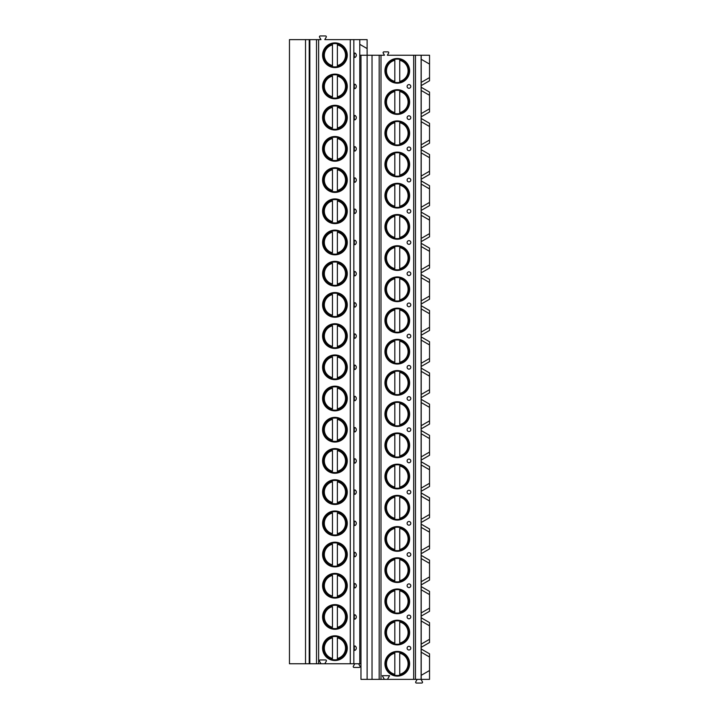<?xml version="1.0" encoding="UTF-8"?>
<svg xmlns="http://www.w3.org/2000/svg" width="719" height="719" viewBox="0 0 719 719"><rect width="100%" height="100%" fill="white"/><g stroke="black" fill="none" stroke-linecap="round" stroke-linejoin="round"><path stroke-width="1.08" d="M384.377 679.365L387.451 679.365L389.581 675.68L382.247 675.68L384.377 679.365L360.974 679.365L360.974 55.237L359.779 55.237L359.779 663.763L289.469 663.763L289.469 39.635L320.98 39.635L319.551 37.145A0.8 0.8 0 0 1 320.243 35.95L325.536 35.95A0.8 0.8 0 0 1 326.228 37.145L324.79 39.635L367.121 39.635L367.121 48.577L359.779 44.335L359.779 39.635M421.208 679.365L421.208 649.005L429.531 653.814L429.531 657.004L421.208 652.196L429.531 657.004L429.531 679.365L387.451 679.365M360.974 663.763L359.779 663.763M421.208 649.005L421.208 647.307L429.531 642.507L429.531 625.8L421.208 620.991L421.208 616.102L429.531 611.294L429.531 594.595L421.208 589.787L421.208 584.898L429.531 580.089L429.531 563.381L421.208 558.582L421.208 553.693L429.531 548.885L429.531 532.177L421.208 527.378L421.208 522.488L429.531 517.68L429.531 500.972L421.208 496.164L421.208 491.275L429.531 486.475L429.531 469.768L421.208 464.959L421.208 460.07L429.531 455.271L429.531 438.563L421.208 433.755L421.208 428.866L429.531 424.057L429.531 407.349L421.208 402.55L421.208 397.661L429.531 392.853L429.531 376.145L421.208 371.346L421.208 366.456L429.531 361.648L429.531 344.94L421.208 340.132L421.208 335.243L429.531 330.443L429.531 313.736L421.208 308.927L421.208 304.038L429.531 299.239L429.531 282.531L421.208 277.723L421.208 272.834L429.531 268.025L429.531 251.326L421.208 246.518L421.208 241.629L429.531 236.821L429.531 220.113L421.208 215.314L421.208 210.424L429.531 205.616L429.531 188.908L421.208 184.1L421.208 179.22L429.531 174.411L429.531 157.704L421.208 152.895L421.208 148.006L429.531 143.207L429.531 126.499L421.208 121.691L421.208 116.802L429.531 111.993L429.531 95.294L421.208 90.486L421.208 85.597L429.531 80.789L429.531 55.237L387.361 55.237L388.62 53.062A0.8 0.8 0 0 0 387.927 51.858L383.901 51.858A0.8 0.8 0 0 0 383.209 53.062L384.467 55.237L360.974 55.237M367.121 679.365L367.121 48.577M372.029 679.365L372.029 55.237M384.935 70.839A12.349 12.349 0 0 0 397.283 83.188A12.349 12.349 0 0 0 409.623 70.839A12.349 12.349 0 0 0 397.283 58.491A12.349 12.349 0 0 0 384.935 70.839M384.935 102.044A12.349 12.349 0 0 0 397.283 114.393A12.349 12.349 0 0 0 409.623 102.044A12.349 12.349 0 0 0 397.283 89.704A12.349 12.349 0 0 0 384.935 102.044M384.935 133.258A12.349 12.349 0 0 0 397.283 145.597A12.349 12.349 0 0 0 409.623 133.258A12.349 12.349 0 0 0 397.283 120.909A12.349 12.349 0 0 0 384.935 133.258M384.935 164.462A12.349 12.349 0 0 0 397.283 176.811A12.349 12.349 0 0 0 409.623 164.462A12.349 12.349 0 0 0 397.283 152.113A12.349 12.349 0 0 0 384.935 164.462M384.935 195.667A12.349 12.349 0 0 0 397.283 208.016A12.349 12.349 0 0 0 409.623 195.667A12.349 12.349 0 0 0 397.283 183.318A12.349 12.349 0 0 0 384.935 195.667M384.935 226.871A12.349 12.349 0 0 0 397.283 239.22A12.349 12.349 0 0 0 409.623 226.871A12.349 12.349 0 0 0 397.283 214.523A12.349 12.349 0 0 0 384.935 226.871M384.935 258.076A12.349 12.349 0 0 0 397.283 270.425A12.349 12.349 0 0 0 409.623 258.076A12.349 12.349 0 0 0 397.283 245.736A12.349 12.349 0 0 0 384.935 258.076M384.935 289.29A12.349 12.349 0 0 0 397.283 301.629A12.349 12.349 0 0 0 409.623 289.29A12.349 12.349 0 0 0 397.283 276.941A12.349 12.349 0 0 0 384.935 289.29M384.935 320.494A12.349 12.349 0 0 0 397.283 332.843A12.349 12.349 0 0 0 409.623 320.494A12.349 12.349 0 0 0 397.283 308.145A12.349 12.349 0 0 0 384.935 320.494M384.935 351.699A12.349 12.349 0 0 0 397.283 364.048A12.349 12.349 0 0 0 409.623 351.699A12.349 12.349 0 0 0 397.283 339.35A12.349 12.349 0 0 0 384.935 351.699M384.935 382.903A12.349 12.349 0 0 0 397.283 395.252A12.349 12.349 0 0 0 409.623 382.903A12.349 12.349 0 0 0 397.283 370.555A12.349 12.349 0 0 0 384.935 382.903M384.935 414.108A12.349 12.349 0 0 0 397.283 426.457A12.349 12.349 0 0 0 409.623 414.108A12.349 12.349 0 0 0 397.283 401.759A12.349 12.349 0 0 0 384.935 414.108M384.935 445.322A12.349 12.349 0 0 0 397.283 457.661A12.349 12.349 0 0 0 409.623 445.322A12.349 12.349 0 0 0 397.283 432.973A12.349 12.349 0 0 0 384.935 445.322M384.935 476.526A12.349 12.349 0 0 0 397.283 488.875A12.349 12.349 0 0 0 409.623 476.526A12.349 12.349 0 0 0 397.283 464.177A12.349 12.349 0 0 0 384.935 476.526M384.935 507.731A12.349 12.349 0 0 0 397.283 520.08A12.349 12.349 0 0 0 409.623 507.731A12.349 12.349 0 0 0 397.283 495.382A12.349 12.349 0 0 0 384.935 507.731M384.935 538.935A12.349 12.349 0 0 0 397.283 551.284A12.349 12.349 0 0 0 409.623 538.935A12.349 12.349 0 0 0 397.283 526.587A12.349 12.349 0 0 0 384.935 538.935M384.935 570.14A12.349 12.349 0 0 0 397.283 582.489A12.349 12.349 0 0 0 409.623 570.14A12.349 12.349 0 0 0 397.283 557.791A12.349 12.349 0 0 0 384.935 570.14M384.935 601.345A12.349 12.349 0 0 0 397.283 613.693A12.349 12.349 0 0 0 409.623 601.345A12.349 12.349 0 0 0 397.283 589.005A12.349 12.349 0 0 0 384.935 601.345M384.935 632.558A12.349 12.349 0 0 0 397.283 644.898A12.349 12.349 0 0 0 409.623 632.558A12.349 12.349 0 0 0 397.283 620.209A12.349 12.349 0 0 0 384.935 632.558M384.935 663.763A12.349 12.349 0 0 0 397.283 676.112A12.349 12.349 0 0 0 409.623 663.763A12.349 12.349 0 0 0 397.283 651.414A12.349 12.349 0 0 0 384.935 663.763M410.792 86.442A1.842 1.842 0 0 1 408.949 88.284A1.842 1.842 0 0 1 407.107 86.442A1.842 1.842 0 0 1 408.949 84.599A1.842 1.842 0 0 1 410.792 86.442M410.792 117.655A1.842 1.842 0 0 1 408.949 119.498A1.842 1.842 0 0 1 407.107 117.655A1.842 1.842 0 0 1 408.949 115.813A1.842 1.842 0 0 1 410.792 117.655M410.792 148.86A1.842 1.842 0 0 1 408.949 150.702A1.842 1.842 0 0 1 407.107 148.86A1.842 1.842 0 0 1 408.949 147.018A1.842 1.842 0 0 1 410.792 148.86M410.792 180.065A1.842 1.842 0 0 1 408.949 181.907A1.842 1.842 0 0 1 407.107 180.065A1.842 1.842 0 0 1 408.949 178.222A1.842 1.842 0 0 1 410.792 180.065M410.792 211.269A1.842 1.842 0 0 1 408.949 213.112A1.842 1.842 0 0 1 407.107 211.269A1.842 1.842 0 0 1 408.949 209.427A1.842 1.842 0 0 1 410.792 211.269M410.792 242.474A1.842 1.842 0 0 1 408.949 244.316A1.842 1.842 0 0 1 407.107 242.474A1.842 1.842 0 0 1 408.949 240.631A1.842 1.842 0 0 1 410.792 242.474M410.792 273.678A1.842 1.842 0 0 1 408.949 275.53A1.842 1.842 0 0 1 407.107 273.678A1.842 1.842 0 0 1 408.949 271.836A1.842 1.842 0 0 1 410.792 273.678M410.792 304.892A1.842 1.842 0 0 1 408.949 306.734A1.842 1.842 0 0 1 407.107 304.892A1.842 1.842 0 0 1 408.949 303.05A1.842 1.842 0 0 1 410.792 304.892M410.792 336.097A1.842 1.842 0 0 1 408.949 337.939A1.842 1.842 0 0 1 407.107 336.097A1.842 1.842 0 0 1 408.949 334.254A1.842 1.842 0 0 1 410.792 336.097M410.792 367.301A1.842 1.842 0 0 1 408.949 369.144A1.842 1.842 0 0 1 407.107 367.301A1.842 1.842 0 0 1 408.949 365.459A1.842 1.842 0 0 1 410.792 367.301M410.792 398.506A1.842 1.842 0 0 1 408.949 400.348A1.842 1.842 0 0 1 407.107 398.506A1.842 1.842 0 0 1 408.949 396.663A1.842 1.842 0 0 1 410.792 398.506M410.792 429.71A1.842 1.842 0 0 1 408.949 431.553A1.842 1.842 0 0 1 407.107 429.71A1.842 1.842 0 0 1 408.949 427.868A1.842 1.842 0 0 1 410.792 429.71M410.792 460.924A1.842 1.842 0 0 1 408.949 462.766A1.842 1.842 0 0 1 407.107 460.924A1.842 1.842 0 0 1 408.949 459.082A1.842 1.842 0 0 1 410.792 460.924M410.792 492.129A1.842 1.842 0 0 1 408.949 493.971A1.842 1.842 0 0 1 407.107 492.129A1.842 1.842 0 0 1 408.949 490.286A1.842 1.842 0 0 1 410.792 492.129M410.792 523.333A1.842 1.842 0 0 1 408.949 525.176A1.842 1.842 0 0 1 407.107 523.333A1.842 1.842 0 0 1 408.949 521.491A1.842 1.842 0 0 1 410.792 523.333M410.792 554.538A1.842 1.842 0 0 1 408.949 556.38A1.842 1.842 0 0 1 407.107 554.538A1.842 1.842 0 0 1 408.949 552.695A1.842 1.842 0 0 1 410.792 554.538M410.792 585.742A1.842 1.842 0 0 1 408.949 587.585A1.842 1.842 0 0 1 407.107 585.742A1.842 1.842 0 0 1 408.949 583.9A1.842 1.842 0 0 1 410.792 585.742M410.792 616.956A1.842 1.842 0 0 1 408.949 618.798A1.842 1.842 0 0 1 407.107 616.956A1.842 1.842 0 0 1 408.949 615.105A1.842 1.842 0 0 1 410.792 616.956M410.792 648.161A1.842 1.842 0 0 1 408.949 650.003A1.842 1.842 0 0 1 407.107 648.161A1.842 1.842 0 0 1 408.949 646.318A1.842 1.842 0 0 1 410.792 648.161M421.127 679.365L421.127 55.237M421.208 647.307L421.208 644.116L429.531 639.308L421.208 644.116L421.208 620.991L429.531 625.8L429.531 622.609L421.208 617.801M421.208 616.102L421.208 612.912L429.531 608.103L421.208 612.912L421.208 589.787L429.531 594.595L429.531 591.395L421.208 586.596M421.208 584.898L421.208 581.707L429.531 576.899L421.208 581.707L421.208 558.582L429.531 563.381L429.531 560.191L421.208 555.392M421.208 553.693L421.208 550.502L429.531 545.694L421.208 550.502L421.208 527.378L429.531 532.177L429.531 528.986L421.208 524.178M421.208 522.488L421.208 519.298L429.531 514.489L421.208 519.298L421.208 496.164L429.531 500.972L429.531 497.782L421.208 492.973M421.208 491.275L421.208 488.093L429.531 483.285L421.208 488.093L421.208 464.959L429.531 469.768L429.531 466.577L421.208 461.769M421.208 460.07L421.208 456.88L429.531 452.071L421.208 456.88L421.208 433.755L429.531 438.563L429.531 435.372L421.208 430.564M421.208 428.866L421.208 425.675L429.531 420.867L421.208 425.675L421.208 402.55L429.531 407.349L429.531 404.159L421.208 399.36M421.208 397.661L421.208 394.47L429.531 389.662L421.208 394.47L421.208 371.346L429.531 376.145L429.531 372.954L421.208 368.146M421.208 366.456L421.208 363.266L429.531 358.457L421.208 363.266L421.208 340.132L429.531 344.94L429.531 341.75L421.208 336.941M421.208 335.243L421.208 332.061L429.531 327.253L421.208 332.061L421.208 308.927L429.531 313.736L429.531 310.545L421.208 305.737M421.208 304.038L421.208 300.848L429.531 296.039L421.208 300.848L421.208 277.723L429.531 282.531L429.531 279.34L421.208 274.532M421.208 272.834L421.208 269.643L429.531 264.835L421.208 269.643L421.208 246.518L429.531 251.326L429.531 248.127L421.208 243.328M421.208 241.629L421.208 238.438L429.531 233.63L421.208 238.438L421.208 215.314L429.531 220.113L429.531 216.922L421.208 212.123M421.208 210.424L421.208 207.234L429.531 202.425L421.208 207.234L421.208 184.1L429.531 188.908L429.531 185.718L421.208 180.909M421.208 179.22L421.208 176.029L429.531 171.221L421.208 176.029L421.208 152.895L429.531 157.704L429.531 154.513L421.208 149.705M421.208 148.006L421.208 144.816L429.531 140.016L421.208 144.816L421.208 121.691L429.531 126.499L429.531 123.308L421.208 118.5M421.208 116.802L421.208 113.611L429.531 108.803L421.208 113.611L421.208 90.486L429.531 95.294L429.531 92.095L421.208 87.296M421.208 85.597L421.208 82.406L429.531 77.598L421.208 82.406L421.208 55.237M421.208 675.33L429.531 670.521L421.208 675.33M429.531 64.081L421.208 59.282L429.531 64.081M359.779 44.335L359.779 55.237M356.273 86.819L356.273 86.073M354.269 86.442A2.229 0.575 90 0 0 354.925 88.653A2.454 2.454 0 0 0 354.925 84.231A2.229 0.575 90 0 0 354.269 86.442M356.273 118.024L356.273 117.278M354.269 117.655A2.229 0.575 90 0 0 354.925 119.866A2.454 2.454 0 0 0 354.925 115.444A2.229 0.575 90 0 0 354.269 117.655M356.273 149.228L356.273 148.482M354.269 148.86A2.229 0.575 90 0 0 354.925 151.071A2.454 2.454 0 0 0 354.925 146.649A2.229 0.575 90 0 0 354.269 148.86M356.273 180.433L356.273 179.696M354.269 180.065A2.229 0.575 90 0 0 354.925 182.275A2.454 2.454 0 0 0 354.925 177.854A2.229 0.575 90 0 0 354.269 180.065M356.273 211.638L356.273 210.901M354.269 211.269A2.229 0.575 90 0 0 354.925 213.48A2.454 2.454 0 0 0 354.925 209.058A2.229 0.575 90 0 0 354.269 211.269M356.273 242.851L356.273 242.105M354.269 242.474A2.229 0.575 90 0 0 354.925 244.685A2.454 2.454 0 0 0 354.925 240.263A2.229 0.575 90 0 0 354.269 242.474M356.273 274.056L356.273 273.31M354.269 273.678A2.229 0.575 90 0 0 354.925 275.889A2.454 2.454 0 0 0 354.925 271.476A2.229 0.575 90 0 0 354.269 273.678M356.273 305.26L356.273 304.514M354.269 304.892A2.229 0.575 90 0 0 354.925 307.103A2.454 2.454 0 0 0 354.925 302.681A2.229 0.575 90 0 0 354.269 304.892M356.273 336.465L356.273 335.728M354.269 336.097A2.229 0.575 90 0 0 354.925 338.307A2.454 2.454 0 0 0 354.925 333.886A2.229 0.575 90 0 0 354.269 336.097M356.273 367.67L356.273 366.933M354.269 367.301A2.229 0.575 90 0 0 354.925 369.512A2.454 2.454 0 0 0 354.925 365.09A2.229 0.575 90 0 0 354.269 367.301M356.273 398.883L356.273 398.137M354.269 398.506A2.229 0.575 90 0 0 354.925 400.717A2.454 2.454 0 0 0 354.925 396.295A2.229 0.575 90 0 0 354.269 398.506M356.273 430.088L356.273 429.342M354.269 429.71A2.229 0.575 90 0 0 354.925 431.921A2.454 2.454 0 0 0 354.925 427.499A2.229 0.575 90 0 0 354.269 429.71M356.273 461.292L356.273 460.546M354.269 460.924A2.229 0.575 90 0 0 354.925 463.135A2.454 2.454 0 0 0 354.925 458.713A2.229 0.575 90 0 0 354.269 460.924M356.273 492.497L356.273 491.76M354.269 492.129A2.229 0.575 90 0 0 354.925 494.339A2.454 2.454 0 0 0 354.925 489.918A2.229 0.575 90 0 0 354.269 492.129M356.273 523.702L356.273 522.965M354.269 523.333A2.229 0.575 90 0 0 354.925 525.544A2.454 2.454 0 0 0 354.925 521.122A2.229 0.575 90 0 0 354.269 523.333M356.273 554.906L356.273 554.169M354.269 554.538A2.229 0.575 90 0 0 354.925 556.749A2.454 2.454 0 0 0 354.925 552.327A2.229 0.575 90 0 0 354.269 554.538M356.273 586.12L356.273 585.374M354.269 585.742A2.229 0.575 90 0 0 354.925 587.953A2.454 2.454 0 0 0 354.925 583.531A2.229 0.575 90 0 0 354.269 585.742M356.273 617.324L356.273 616.578M354.269 616.956A2.229 0.575 90 0 0 354.925 619.167A2.454 2.454 0 0 0 354.925 614.745A2.229 0.575 90 0 0 354.269 616.956M356.273 648.529L356.273 647.783M354.269 648.161A2.229 0.575 90 0 0 354.925 650.371A2.454 2.454 0 0 0 354.925 645.95A2.229 0.575 90 0 0 354.269 648.161M356.273 55.606L356.273 54.869M354.269 55.237A2.229 0.575 90 0 0 354.925 57.448A2.454 2.454 0 0 0 354.925 53.026A2.229 0.575 90 0 0 354.269 55.237M325.428 663.763L325.114 663.206L326.3 661.147A0.8 0.8 0 0 0 325.608 659.952L320.171 659.952A0.8 0.8 0 0 0 319.479 661.147L320.665 663.206L320.341 663.763M347.277 55.237A12.349 12.349 0 0 1 334.928 67.586A12.349 12.349 0 0 1 322.579 55.237A12.349 12.349 0 0 1 334.928 42.888A12.349 12.349 0 0 1 347.277 55.237M347.277 86.442A12.349 12.349 0 0 1 334.928 98.791A12.349 12.349 0 0 1 322.579 86.442A12.349 12.349 0 0 1 334.928 74.102A12.349 12.349 0 0 1 347.277 86.442M347.277 117.655A12.349 12.349 0 0 1 334.928 129.995A12.349 12.349 0 0 1 322.579 117.655A12.349 12.349 0 0 1 334.928 105.307A12.349 12.349 0 0 1 347.277 117.655M347.277 148.86A12.349 12.349 0 0 1 334.928 161.209A12.349 12.349 0 0 1 322.579 148.86A12.349 12.349 0 0 1 334.928 136.511A12.349 12.349 0 0 1 347.277 148.86M347.277 180.065A12.349 12.349 0 0 1 334.928 192.413A12.349 12.349 0 0 1 322.579 180.065A12.349 12.349 0 0 1 334.928 167.716A12.349 12.349 0 0 1 347.277 180.065M347.277 211.269A12.349 12.349 0 0 1 334.928 223.618A12.349 12.349 0 0 1 322.579 211.269A12.349 12.349 0 0 1 334.928 198.92A12.349 12.349 0 0 1 347.277 211.269M347.277 242.474A12.349 12.349 0 0 1 334.928 254.823A12.349 12.349 0 0 1 322.579 242.474A12.349 12.349 0 0 1 334.928 230.125A12.349 12.349 0 0 1 347.277 242.474M347.277 273.678A12.349 12.349 0 0 1 334.928 286.027A12.349 12.349 0 0 1 322.579 273.678A12.349 12.349 0 0 1 334.928 261.339A12.349 12.349 0 0 1 347.277 273.678M347.277 304.892A12.349 12.349 0 0 1 334.928 317.241A12.349 12.349 0 0 1 322.579 304.892A12.349 12.349 0 0 1 334.928 292.543A12.349 12.349 0 0 1 347.277 304.892M347.277 336.097A12.349 12.349 0 0 1 334.928 348.445A12.349 12.349 0 0 1 322.579 336.097A12.349 12.349 0 0 1 334.928 323.748A12.349 12.349 0 0 1 347.277 336.097M347.277 367.301A12.349 12.349 0 0 1 334.928 379.65A12.349 12.349 0 0 1 322.579 367.301A12.349 12.349 0 0 1 334.928 354.952A12.349 12.349 0 0 1 347.277 367.301M347.277 398.506A12.349 12.349 0 0 1 334.928 410.855A12.349 12.349 0 0 1 322.579 398.506A12.349 12.349 0 0 1 334.928 386.157A12.349 12.349 0 0 1 347.277 398.506M347.277 429.71A12.349 12.349 0 0 1 334.928 442.059A12.349 12.349 0 0 1 322.579 429.71A12.349 12.349 0 0 1 334.928 417.371A12.349 12.349 0 0 1 347.277 429.71M347.277 460.924A12.349 12.349 0 0 1 334.928 473.264A12.349 12.349 0 0 1 322.579 460.924A12.349 12.349 0 0 1 334.928 448.575A12.349 12.349 0 0 1 347.277 460.924M347.277 492.129A12.349 12.349 0 0 1 334.928 504.477A12.349 12.349 0 0 1 322.579 492.129A12.349 12.349 0 0 1 334.928 479.78A12.349 12.349 0 0 1 347.277 492.129M347.277 523.333A12.349 12.349 0 0 1 334.928 535.682A12.349 12.349 0 0 1 322.579 523.333A12.349 12.349 0 0 1 334.928 510.984A12.349 12.349 0 0 1 347.277 523.333M347.277 554.538A12.349 12.349 0 0 1 334.928 566.887A12.349 12.349 0 0 1 322.579 554.538A12.349 12.349 0 0 1 334.928 542.189A12.349 12.349 0 0 1 347.277 554.538M347.277 585.742A12.349 12.349 0 0 1 334.928 598.091A12.349 12.349 0 0 1 322.579 585.742A12.349 12.349 0 0 1 334.928 573.403A12.349 12.349 0 0 1 347.277 585.742M347.277 616.956A12.349 12.349 0 0 1 334.928 629.296A12.349 12.349 0 0 1 322.579 616.956A12.349 12.349 0 0 1 334.928 604.607A12.349 12.349 0 0 1 347.277 616.956M347.277 648.161A12.349 12.349 0 0 1 334.928 660.509A12.349 12.349 0 0 1 322.579 648.161A12.349 12.349 0 0 1 334.928 635.812A12.349 12.349 0 0 1 347.277 648.161M309.835 663.763L309.835 39.635M305.53 663.763L305.53 39.635M323.253 55.237A11.675 11.675 0 0 1 334.928 43.571A11.675 11.675 0 0 1 346.603 55.237A11.675 11.675 0 0 1 334.928 66.912A11.675 11.675 0 0 1 323.253 55.237M332.475 67.119L332.475 43.356M332.475 43.832L332.475 44.929A10.596 10.596 0 0 0 332.475 65.546L332.475 66.651M337.382 66.651L337.382 43.832M337.382 43.356L337.382 44.929A10.596 10.596 0 0 1 337.382 65.546L337.382 67.119M323.253 86.442A11.675 11.675 0 0 1 334.928 74.776A11.675 11.675 0 0 1 346.603 86.442A11.675 11.675 0 0 1 334.928 98.117A11.675 11.675 0 0 1 323.253 86.442M332.475 75.037L332.475 74.56M332.475 98.323L332.475 97.856M332.475 96.75L332.475 76.133A10.596 10.596 0 0 0 332.475 96.75M337.382 74.56L337.382 75.037M337.382 97.856L337.382 76.133A10.596 10.596 0 0 1 337.382 96.75L337.382 98.323M323.253 117.655A11.675 11.675 0 0 1 334.928 105.981A11.675 11.675 0 0 1 346.603 117.655A11.675 11.675 0 0 1 334.928 129.321A11.675 11.675 0 0 1 323.253 117.655M332.475 106.241L332.475 105.774M332.475 129.537L332.475 129.06M332.475 127.955L332.475 107.347A10.596 10.596 0 0 0 332.475 127.955M337.382 105.774L337.382 106.241M337.382 129.06L337.382 107.347A10.596 10.596 0 0 1 337.382 127.955L337.382 129.537M323.253 148.86A11.675 11.675 0 0 1 334.928 137.185A11.675 11.675 0 0 1 346.603 148.86A11.675 11.675 0 0 1 334.928 160.526A11.675 11.675 0 0 1 323.253 148.86M332.475 137.446L332.475 136.978M332.475 160.741L332.475 160.265M332.475 159.169L332.475 138.551A10.596 10.596 0 0 0 332.475 159.169M337.382 136.978L337.382 137.446M337.382 160.265L337.382 138.551A10.596 10.596 0 0 1 337.382 159.169L337.382 160.741M323.253 180.065A11.675 11.675 0 0 1 334.928 168.39A11.675 11.675 0 0 1 346.603 180.065A11.675 11.675 0 0 1 334.928 191.739A11.675 11.675 0 0 1 323.253 180.065M332.475 168.65L332.475 168.183M332.475 191.946L332.475 191.47M332.475 190.373L332.475 169.756A10.596 10.596 0 0 0 332.475 190.373M337.382 168.183L337.382 168.65M337.382 191.47L337.382 169.756A10.596 10.596 0 0 1 337.382 190.373L337.382 191.946M323.253 211.269A11.675 11.675 0 0 1 334.928 199.594A11.675 11.675 0 0 1 346.603 211.269A11.675 11.675 0 0 1 334.928 222.944A11.675 11.675 0 0 1 323.253 211.269M332.475 199.864L332.475 199.388M332.475 223.151L332.475 222.683M332.475 221.578L332.475 200.96A10.596 10.596 0 0 0 332.475 221.578M337.382 199.388L337.382 199.864M337.382 222.683L337.382 200.96A10.596 10.596 0 0 1 337.382 221.578L337.382 223.151M323.253 242.474A11.675 11.675 0 0 1 334.928 230.808A11.675 11.675 0 0 1 346.603 242.474A11.675 11.675 0 0 1 334.928 254.149A11.675 11.675 0 0 1 323.253 242.474M332.475 231.069L332.475 230.592M332.475 254.355L332.475 253.888M332.475 252.782L332.475 232.165A10.596 10.596 0 0 0 332.475 252.782M337.382 230.592L337.382 231.069M337.382 253.888L337.382 232.165A10.596 10.596 0 0 1 337.382 252.782L337.382 254.355M323.253 273.678A11.675 11.675 0 0 1 334.928 262.013A11.675 11.675 0 0 1 346.603 273.678A11.675 11.675 0 0 1 334.928 285.353A11.675 11.675 0 0 1 323.253 273.678M332.475 262.273L332.475 261.806M332.475 285.56L332.475 285.092M332.475 283.987L332.475 263.379A10.596 10.596 0 0 0 332.475 283.987M337.382 261.806L337.382 262.273M337.382 285.092L337.382 263.379A10.596 10.596 0 0 1 337.382 283.987L337.382 285.56M323.253 304.892A11.675 11.675 0 0 1 334.928 293.217A11.675 11.675 0 0 1 346.603 304.892A11.675 11.675 0 0 1 334.928 316.558A11.675 11.675 0 0 1 323.253 304.892M332.475 293.478L332.475 293.01M332.475 316.773L332.475 316.297M332.475 315.201L332.475 294.583A10.596 10.596 0 0 0 332.475 315.201M337.382 293.01L337.382 293.478M337.382 316.297L337.382 294.583A10.596 10.596 0 0 1 337.382 315.201L337.382 316.773M323.253 336.097A11.675 11.675 0 0 1 334.928 324.422A11.675 11.675 0 0 1 346.603 336.097A11.675 11.675 0 0 1 334.928 347.771A11.675 11.675 0 0 1 323.253 336.097M332.475 324.682L332.475 324.215M332.475 347.978L332.475 347.502M332.475 346.405L332.475 325.788A10.596 10.596 0 0 0 332.475 346.405M337.382 324.215L337.382 324.682M337.382 347.502L337.382 325.788A10.596 10.596 0 0 1 337.382 346.405L337.382 347.978M323.253 367.301A11.675 11.675 0 0 1 334.928 355.626A11.675 11.675 0 0 1 346.603 367.301A11.675 11.675 0 0 1 334.928 378.976A11.675 11.675 0 0 1 323.253 367.301M332.475 355.887L332.475 355.42M332.475 379.183L332.475 378.715M332.475 377.61L332.475 356.992A10.596 10.596 0 0 0 332.475 377.61M337.382 355.42L337.382 355.887M337.382 378.715L337.382 356.992A10.596 10.596 0 0 1 337.382 377.61L337.382 379.183M323.253 398.506A11.675 11.675 0 0 1 334.928 386.84A11.675 11.675 0 0 1 346.603 398.506A11.675 11.675 0 0 1 334.928 410.181A11.675 11.675 0 0 1 323.253 398.506M332.475 387.101L332.475 386.624M332.475 410.387L332.475 409.92M332.475 408.814L332.475 388.197A10.596 10.596 0 0 0 332.475 408.814M337.382 386.624L337.382 387.101M337.382 409.92L337.382 388.197A10.596 10.596 0 0 1 337.382 408.814L337.382 410.387M323.253 429.71A11.675 11.675 0 0 1 334.928 418.045A11.675 11.675 0 0 1 346.603 429.71A11.675 11.675 0 0 1 334.928 441.385A11.675 11.675 0 0 1 323.253 429.71M332.475 418.305L332.475 417.829M332.475 441.592L332.475 441.124M332.475 440.019L332.475 419.411A10.596 10.596 0 0 0 332.475 440.019M337.382 417.829L337.382 418.305M337.382 441.124L337.382 419.411A10.596 10.596 0 0 1 337.382 440.019L337.382 441.592M323.253 460.924A11.675 11.675 0 0 1 334.928 449.249A11.675 11.675 0 0 1 346.603 460.924A11.675 11.675 0 0 1 334.928 472.59A11.675 11.675 0 0 1 323.253 460.924M332.475 449.51L332.475 449.042M332.475 472.805L332.475 472.329M332.475 471.233L332.475 450.615A10.596 10.596 0 0 0 332.475 471.233M337.382 449.042L337.382 449.51M337.382 472.329L337.382 450.615A10.596 10.596 0 0 1 337.382 471.233L337.382 472.805M323.253 492.129A11.675 11.675 0 0 1 334.928 480.454A11.675 11.675 0 0 1 346.603 492.129A11.675 11.675 0 0 1 334.928 503.794A11.675 11.675 0 0 1 323.253 492.129M332.475 480.714L332.475 480.247M332.475 504.01L332.475 503.534M332.475 502.437L332.475 481.82A10.596 10.596 0 0 0 332.475 502.437M337.382 480.247L337.382 480.714M337.382 503.534L337.382 481.82A10.596 10.596 0 0 1 337.382 502.437L337.382 504.01M323.253 523.333A11.675 11.675 0 0 1 334.928 511.658A11.675 11.675 0 0 1 346.603 523.333A11.675 11.675 0 0 1 334.928 535.008A11.675 11.675 0 0 1 323.253 523.333M332.475 511.919L332.475 511.452M332.475 535.215L332.475 534.747M332.475 533.642L332.475 513.024A10.596 10.596 0 0 0 332.475 533.642M337.382 511.452L337.382 511.919M337.382 534.747L337.382 513.024A10.596 10.596 0 0 1 337.382 533.642L337.382 535.215M323.253 554.538A11.675 11.675 0 0 1 334.928 542.872A11.675 11.675 0 0 1 346.603 554.538A11.675 11.675 0 0 1 334.928 566.212A11.675 11.675 0 0 1 323.253 554.538M332.475 543.133L332.475 542.656M332.475 566.419L332.475 565.952M332.475 564.846L332.475 544.229A10.596 10.596 0 0 0 332.475 564.846M337.382 542.656L337.382 543.133M337.382 565.952L337.382 544.229A10.596 10.596 0 0 1 337.382 564.846L337.382 566.419M323.253 585.742A11.675 11.675 0 0 1 334.928 574.077A11.675 11.675 0 0 1 346.603 585.742A11.675 11.675 0 0 1 334.928 597.417A11.675 11.675 0 0 1 323.253 585.742M332.475 574.337L332.475 573.861M332.475 597.624L332.475 597.156M332.475 596.051L332.475 575.434A10.596 10.596 0 0 0 332.475 596.051M337.382 573.861L337.382 574.337M337.382 597.156L337.382 575.434A10.596 10.596 0 0 1 337.382 596.051L337.382 597.624M323.253 616.956A11.675 11.675 0 0 1 334.928 605.281A11.675 11.675 0 0 1 346.603 616.956A11.675 11.675 0 0 1 334.928 628.622A11.675 11.675 0 0 1 323.253 616.956M332.475 605.542L332.475 605.074M332.475 628.828L332.475 628.361M332.475 627.256L332.475 606.647A10.596 10.596 0 0 0 332.475 627.256M337.382 605.074L337.382 605.542M337.382 628.361L337.382 606.647A10.596 10.596 0 0 1 337.382 627.256L337.382 628.828M323.253 648.161A11.675 11.675 0 0 1 334.928 636.486A11.675 11.675 0 0 1 346.603 648.161A11.675 11.675 0 0 1 334.928 659.826A11.675 11.675 0 0 1 323.253 648.161M332.475 636.746L332.475 636.279M332.475 660.042L332.475 659.566M332.475 658.469L332.475 637.852A10.596 10.596 0 0 0 332.475 658.469M337.382 636.279L337.382 636.746M337.382 659.566L337.382 637.852A10.596 10.596 0 0 1 337.382 658.469L337.382 660.042M358.574 663.763L360.012 666.252A0.8 0.8 0 0 1 359.32 667.448L354.027 667.448A0.8 0.8 0 0 1 353.335 666.252L354.773 663.763M420.992 679.365L422.43 681.855A0.8 0.8 0 0 1 421.738 683.05L416.436 683.05A0.8 0.8 0 0 1 415.744 681.855L417.182 679.365M409.012 70.839A11.729 11.729 0 0 0 397.283 59.111A11.729 11.729 0 0 0 385.546 70.839A11.729 11.729 0 0 0 397.283 82.577A11.729 11.729 0 0 0 409.012 70.839M394.821 81.373L394.821 60.315A10.812 10.812 0 0 0 394.821 81.373M399.737 82.317L399.737 59.371M399.737 59.057L399.737 60.315A10.812 10.812 0 0 1 399.737 81.373L399.737 82.631M409.012 102.044A11.729 11.729 0 0 0 397.283 90.315A11.729 11.729 0 0 0 385.546 102.044A11.729 11.729 0 0 0 397.283 113.782A11.729 11.729 0 0 0 409.012 102.044M394.821 112.577L394.821 91.52A10.812 10.812 0 0 0 394.821 112.577M399.737 113.521L399.737 91.52A10.812 10.812 0 0 1 399.737 112.577L399.737 113.836M409.012 133.258A11.729 11.729 0 0 0 397.283 121.52A11.729 11.729 0 0 0 385.546 133.258A11.729 11.729 0 0 0 397.283 144.986A11.729 11.729 0 0 0 409.012 133.258M394.821 143.782L394.821 122.724A10.812 10.812 0 0 0 394.821 143.782M399.737 144.726L399.737 122.724A10.812 10.812 0 0 1 399.737 143.782L399.737 145.04M409.012 164.462A11.729 11.729 0 0 0 397.283 152.725A11.729 11.729 0 0 0 385.546 164.462A11.729 11.729 0 0 0 397.283 176.191A11.729 11.729 0 0 0 409.012 164.462M394.821 174.987L394.821 153.929A10.812 10.812 0 0 0 394.821 174.987M399.737 175.93L399.737 153.929A10.812 10.812 0 0 1 399.737 174.987L399.737 176.245M409.012 195.667A11.729 11.729 0 0 0 397.283 183.938A11.729 11.729 0 0 0 385.546 195.667A11.729 11.729 0 0 0 397.283 207.405A11.729 11.729 0 0 0 409.012 195.667M394.821 206.2L394.821 185.143A10.812 10.812 0 0 0 394.821 206.2M399.737 207.144L399.737 185.143A10.812 10.812 0 0 1 399.737 206.2L399.737 207.449M409.012 226.871A11.729 11.729 0 0 0 397.283 215.143A11.729 11.729 0 0 0 385.546 226.871A11.729 11.729 0 0 0 397.283 238.609A11.729 11.729 0 0 0 409.012 226.871M394.821 237.405L394.821 216.347A10.812 10.812 0 0 0 394.821 237.405M399.737 238.349L399.737 216.347A10.812 10.812 0 0 1 399.737 237.405L399.737 238.663M409.012 258.076A11.729 11.729 0 0 0 397.283 246.347A11.729 11.729 0 0 0 385.546 258.076A11.729 11.729 0 0 0 397.283 269.814A11.729 11.729 0 0 0 409.012 258.076M394.821 268.609L394.821 247.552A10.812 10.812 0 0 0 394.821 268.609M399.737 269.553L399.737 247.552A10.812 10.812 0 0 1 399.737 268.609L399.737 269.868M409.012 289.29A11.729 11.729 0 0 0 397.283 277.552A11.729 11.729 0 0 0 385.546 289.29A11.729 11.729 0 0 0 397.283 301.018A11.729 11.729 0 0 0 409.012 289.29M394.821 299.814L394.821 278.756A10.812 10.812 0 0 0 394.821 299.814M399.737 300.758L399.737 278.756A10.812 10.812 0 0 1 399.737 299.814L399.737 301.072M409.012 320.494A11.729 11.729 0 0 0 397.283 308.757A11.729 11.729 0 0 0 385.546 320.494A11.729 11.729 0 0 0 397.283 332.223A11.729 11.729 0 0 0 409.012 320.494M394.821 331.019L394.821 309.961A10.812 10.812 0 0 0 394.821 331.019M399.737 331.962L399.737 309.961A10.812 10.812 0 0 1 399.737 331.019L399.737 332.277M409.012 351.699A11.729 11.729 0 0 0 397.283 339.961A11.729 11.729 0 0 0 385.546 351.699A11.729 11.729 0 0 0 397.283 363.428A11.729 11.729 0 0 0 409.012 351.699M394.821 362.223L394.821 341.166A10.812 10.812 0 0 0 394.821 362.223M399.737 363.167L399.737 341.166A10.812 10.812 0 0 1 399.737 362.223L399.737 363.481M409.012 382.903A11.729 11.729 0 0 0 397.283 371.175A11.729 11.729 0 0 0 385.546 382.903A11.729 11.729 0 0 0 397.283 394.641A11.729 11.729 0 0 0 409.012 382.903M394.821 393.437L394.821 372.379A10.812 10.812 0 0 0 394.821 393.437M399.737 394.38L399.737 372.379A10.812 10.812 0 0 1 399.737 393.437L399.737 394.695M409.012 414.108A11.729 11.729 0 0 0 397.283 402.379A11.729 11.729 0 0 0 385.546 414.108A11.729 11.729 0 0 0 397.283 425.846A11.729 11.729 0 0 0 409.012 414.108M394.821 424.641L394.821 403.584A10.812 10.812 0 0 0 394.821 424.641M399.737 425.585L399.737 403.584A10.812 10.812 0 0 1 399.737 424.641L399.737 425.9M409.012 445.322A11.729 11.729 0 0 0 397.283 433.584A11.729 11.729 0 0 0 385.546 445.322A11.729 11.729 0 0 0 397.283 457.05A11.729 11.729 0 0 0 409.012 445.322M394.821 455.846L394.821 434.788A10.812 10.812 0 0 0 394.821 455.846M399.737 456.79L399.737 434.788A10.812 10.812 0 0 1 399.737 455.846L399.737 457.104M409.012 476.526A11.729 11.729 0 0 0 397.283 464.789A11.729 11.729 0 0 0 385.546 476.526A11.729 11.729 0 0 0 397.283 488.255A11.729 11.729 0 0 0 409.012 476.526M394.821 487.051L394.821 465.993A10.812 10.812 0 0 0 394.821 487.051M399.737 487.994L399.737 465.993A10.812 10.812 0 0 1 399.737 487.051L399.737 488.309M409.012 507.731A11.729 11.729 0 0 0 397.283 495.993A11.729 11.729 0 0 0 385.546 507.731A11.729 11.729 0 0 0 397.283 519.46A11.729 11.729 0 0 0 409.012 507.731M394.821 518.255L394.821 497.197A10.812 10.812 0 0 0 394.821 518.255M399.737 519.199L399.737 497.197A10.812 10.812 0 0 1 399.737 518.255L399.737 519.513M409.012 538.935A11.729 11.729 0 0 0 397.283 527.207A11.729 11.729 0 0 0 385.546 538.935A11.729 11.729 0 0 0 397.283 550.673A11.729 11.729 0 0 0 409.012 538.935M394.821 549.469L394.821 528.411A10.812 10.812 0 0 0 394.821 549.469M399.737 550.412L399.737 528.411A10.812 10.812 0 0 1 399.737 549.469L399.737 550.727M409.012 570.14A11.729 11.729 0 0 0 397.283 558.411A11.729 11.729 0 0 0 385.546 570.14A11.729 11.729 0 0 0 397.283 581.878A11.729 11.729 0 0 0 409.012 570.14M394.821 580.673L394.821 559.616A10.812 10.812 0 0 0 394.821 580.673M399.737 581.617L399.737 559.616A10.812 10.812 0 0 1 399.737 580.673L399.737 581.932M409.012 601.345A11.729 11.729 0 0 0 397.283 589.616A11.729 11.729 0 0 0 385.546 601.345A11.729 11.729 0 0 0 397.283 613.082A11.729 11.729 0 0 0 409.012 601.345M394.821 611.878L394.821 590.82A10.812 10.812 0 0 0 394.821 611.878M399.737 612.822L399.737 590.82A10.812 10.812 0 0 1 399.737 611.878L399.737 613.136M409.012 632.558A11.729 11.729 0 0 0 397.283 620.821A11.729 11.729 0 0 0 385.546 632.558A11.729 11.729 0 0 0 397.283 644.287A11.729 11.729 0 0 0 409.012 632.558M394.821 643.083L394.821 622.025A10.812 10.812 0 0 0 394.821 643.083M399.737 644.026L399.737 622.025A10.812 10.812 0 0 1 399.737 643.083L399.737 644.341M409.012 663.763A11.729 11.729 0 0 0 397.283 652.025A11.729 11.729 0 0 0 385.546 663.763A11.729 11.729 0 0 0 397.283 675.492A11.729 11.729 0 0 0 409.012 663.763M394.821 674.287L394.821 653.229A10.812 10.812 0 0 0 394.821 674.287M399.737 675.231L399.737 653.229A10.812 10.812 0 0 1 399.737 674.287L399.737 675.545M379.183 679.365L379.183 55.237M380.989 679.365L380.989 55.237M413.686 679.365L413.686 55.237M415.465 679.365L415.465 55.237M353.838 663.763L353.838 39.635M350.279 663.763L350.279 39.635M318.625 663.763L318.625 39.635M316.504 663.763L316.504 39.635M309.224 663.763L309.224 39.635"/></g></svg>
